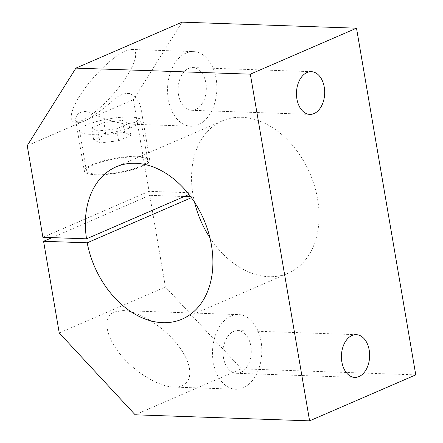 <?xml version="1.0" encoding="UTF-8"?>
<svg xmlns="http://www.w3.org/2000/svg" width="443" height="443" viewBox="0 0 443 443"><rect width="100%" height="100%" fill="white"/><g stroke="black" fill="none" stroke-linecap="round" stroke-linejoin="round"><path stroke-width="0.33" stroke-dasharray="2.21 1.66" d="M130.153 117.074A31.115 6.988 170.3 0 1 140.918 120.446A31.115 6.988 170.3 0 1 111.426 132.579A31.115 6.988 170.3 0 1 79.579 130.934A31.115 6.988 170.3 0 1 96.851 121.487A31.115 6.988 170.3 0 1 130.153 117.074M97.992 131.001L91.662 127.916L103.917 122.606L122.506 120.385L128.835 123.47L116.581 128.78L97.992 131.001L100.035 142.956L93.706 139.866L105.96 134.561L124.549 132.335L130.879 135.425L118.624 140.73L100.035 142.956M93.706 139.866L91.662 127.916M105.96 134.561L103.917 122.606M116.171 166.834L222.342 120.861A82.974 59.484 66.6 0 0 192.694 192.849L188.962 194.466M194.555 202.263A82.974 59.484 66.6 0 1 193.375 196.836L191.398 197.689M222.342 120.861A82.974 59.484 66.6 0 1 309.901 173.363A82.974 59.484 66.6 0 1 288.282 273.143A82.974 59.484 66.6 0 1 209.904 237.714M415.767 374.878L241.335 368.831L165.416 286.97L149.751 195.324L184.227 196.515M190.7 196.742L193.375 196.836M192.694 192.849L149.069 191.337L133.404 99.686L182.079 22.15M149.751 195.324L52.047 237.625M59.246 332.948L165.416 286.97M149.069 191.337L42.899 237.31M27.233 145.658L133.404 99.686M124.549 132.335L122.506 120.385M130.879 135.425L128.835 123.47M186.082 53.06A37.339 24.642 92 0 0 167.67 93.722A37.339 24.642 92 0 0 190.916 126.238A37.339 24.642 92 0 0 216.837 89.774A37.339 24.642 92 0 0 193.502 51.604A37.339 24.642 92 0 0 186.082 53.06M81.534 120.734L75.393 122.229C67.53 122.035 70.958 108.12 83.14 90.793C95.234 73.483 113.912 55.851 125.341 50.951L131.482 49.455C139.34 49.649 135.912 63.565 123.735 80.897C111.642 98.202 92.964 115.839 81.534 120.734M134.489 122.573L125.613 123.974C113.901 122.218 102.311 118.469 90.837 112.721C78.848 108.33 75.028 117.262 75.615 120.07C75.819 121.454 76.838 122.213 78.677 122.346C84.774 123.082 100.345 111.392 111.47 101.801C117.617 95.577 123.807 92.831 130.037 93.556C136.333 97.089 139.999 102.2 141.046 108.884C142.225 115.097 140.038 119.66 134.489 122.573M136.965 156.922A31.115 6.988 170.3 0 1 147.729 160.3A31.115 6.988 170.3 0 1 118.237 172.432A31.115 6.988 170.3 0 1 86.391 170.782A31.115 6.988 170.3 0 1 103.662 161.335A31.115 6.988 170.3 0 1 136.965 156.922M138.294 156.346A33.192 7.459 170.3 0 1 149.773 159.945A33.192 7.459 170.3 0 1 141.981 166.402A33.192 7.459 170.3 0 1 106.337 174.42A33.192 7.459 170.3 0 1 84.347 171.131A33.192 7.459 170.3 0 1 102.77 161.053A33.192 7.459 170.3 0 1 138.294 156.346M240.676 372.441A21.364 14.104 92 0 0 251.209 349.173A21.364 14.104 92 0 0 237.908 330.567A21.364 14.104 92 0 0 223.073 351.432A21.364 14.104 92 0 0 236.424 373.272A21.364 14.104 92 0 0 240.676 372.441M231.036 316.053A37.339 24.642 92 0 0 212.623 356.72A37.339 24.642 92 0 0 235.87 389.236A37.339 24.642 92 0 0 261.796 352.772A37.339 24.642 92 0 0 238.461 314.602A37.339 24.642 92 0 0 231.036 316.053M135.165 414.803L241.335 368.831M114.228 312.005L122.938 310.598C140.497 311.058 167.914 329.526 181.403 349.987C195.158 370.453 191.614 387.846 173.85 387.082C158.046 386.612 134.041 371.743 119.61 353.492C105.069 335.262 102.682 316.9 114.228 312.005M195.717 109.443A21.364 14.104 92 0 0 206.255 86.175A21.364 14.104 92 0 0 192.954 67.569A21.364 14.104 92 0 0 178.119 88.434A21.364 14.104 92 0 0 191.47 110.274A21.364 14.104 92 0 0 195.717 109.443M118.624 140.73L116.581 128.78M182.117 319.115L288.282 273.143M75.393 122.229L78.677 122.346M125.613 123.974L190.916 126.238M131.482 49.455L193.502 51.604M147.729 160.3L140.918 120.446M86.391 170.782L79.579 130.934M75.62 120.07L84.347 171.131M141.046 108.884L149.773 159.945M173.85 387.082L235.87 389.236M122.938 310.598L238.461 314.602M356.272 334.67L237.908 330.567M354.793 377.375L236.424 373.272M311.318 71.672L192.954 67.569M309.834 114.377L191.47 110.274"/><path stroke-width="0.66" d="M307.065 72.502A21.364 14.104 -88 0 1 311.318 71.672A21.364 14.104 -88 0 1 324.619 90.278A21.364 14.104 -88 0 1 314.081 113.546A21.364 14.104 -88 0 1 309.834 114.377A21.364 14.104 -88 0 1 296.533 95.771A21.364 14.104 -88 0 1 307.065 72.502M188.962 194.466L86.523 238.821L42.899 237.31L27.233 145.658L75.908 68.122L250.339 74.169L356.51 28.197L415.767 374.878L309.596 420.85L135.165 414.803L59.246 332.948L43.58 241.297L52.047 237.625M250.339 74.169L309.596 420.85M352.024 335.501A21.364 14.104 -88 0 1 356.272 334.67A21.364 14.104 -88 0 1 369.573 353.276A21.364 14.104 -88 0 1 359.04 376.544A21.364 14.104 -88 0 1 354.793 377.375A21.364 14.104 -88 0 1 341.487 358.769A21.364 14.104 -88 0 1 352.024 335.501M86.523 238.821A82.974 59.484 66.6 0 1 116.171 166.834A82.974 59.484 66.6 0 1 203.73 219.34A82.974 59.484 66.6 0 1 182.117 319.115A82.974 59.484 66.6 0 1 87.205 242.808L43.58 241.297M191.398 197.689L87.205 242.808M209.904 237.714A82.974 59.484 66.6 0 1 194.555 202.263M184.227 196.515L190.7 196.742M75.908 68.122L182.079 22.15L356.51 28.197"/></g></svg>
